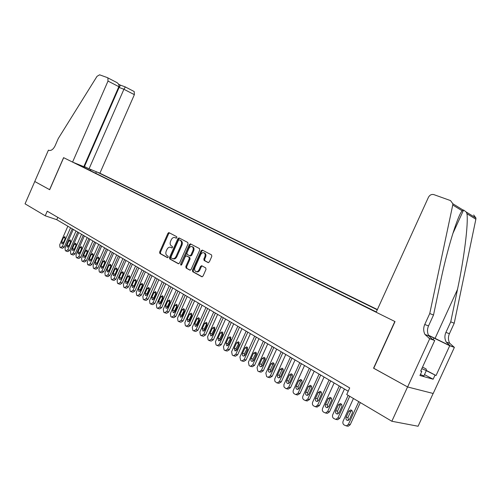 <?xml version="1.0" encoding="UTF-8"?>
<svg xmlns="http://www.w3.org/2000/svg" width="501" height="501" viewBox="0 0 501 501"><rect width="100%" height="100%" fill="white"/><g stroke="black" fill="none" stroke-linecap="round" stroke-linejoin="round"><path stroke-width="0.75" d="M176.866 237.674L176.709 236.685L169.081 232.696L167.91 233.366L159.625 252.059L159.869 253.481L167.39 257.658L168.204 257.195L168.029 256.186L167.046 255.642C165.756 254.677 165.493 253.143 166.257 251.045L166.952 249.479C167.985 247.525 169.244 246.824 170.716 247.369L171.705 247.901L172.532 247.438L172.363 246.436L171.336 245.885C170.064 244.926 169.808 243.405 170.565 241.332L171.261 239.76C172.294 237.806 173.559 237.092 175.043 237.624L176.033 238.144L176.866 237.674M208.072 262.587L209.337 261.91L211.804 256.387L211.547 254.903L202.335 250.087L201.089 250.763L192.434 270.208L192.71 271.705L201.784 276.74L203.03 276.07L205.999 269.4L205.704 267.885L201.79 265.762L200.532 266.432L199.066 269.72C198.177 271.385 197.075 271.987 195.766 271.511C194.576 270.665 194.313 269.319 194.977 267.471L200.682 254.658C201.627 252.911 202.773 252.329 204.12 252.899C205.222 253.763 205.448 255.078 204.803 256.838L203.851 258.986L204.12 260.476L208.259 262.656M204.264 252.949L204.903 253.174C206.005 254.045 206.23 255.36 205.585 257.119L204.627 259.261L204.922 260.764L204.139 260.489L204.527 259.574M373.746 368.248L407.563 386.935L391.845 421.26L418.084 426.245L433.14 393.46M373.558 368.197L394.844 321.485L63.671 157.69L49.68 189.716L34.782 181.506L25.05 203.832L45.234 215.799L56.77 219.701L348.22 391.231M391.845 421.26L346.723 394.512L349.711 387.943L47.244 211.203L45.234 215.799M188.032 243.918L187.762 242.465L179.095 237.931L177.899 238.608L169.507 257.52L169.758 258.973L178.312 263.72L179.521 263.063L188.032 243.918M190.555 243.924L199.504 248.602L199.749 250.062L191.106 269.475L189.892 270.145L186.084 268.029L185.815 266.545L189.29 258.729L189.021 257.251L186.522 255.898L185.301 256.568L181.7 264.666L180.861 265.135L180.667 264.096L189.334 244.601L190.555 243.924M201.771 265.755L201.477 266.419M201.565 265.693L201.145 266.638M377.385 309.549L99.899 173.214L134.368 94.664L123.91 89.272L118.593 87.255M377.266 309.818L97.1 172.075M75.532 163.301L376.301 311.941M189.779 244.764L190.18 243.862L190.061 244.864M168.161 233.46L168.486 232.715M57.79 217.365L56.77 219.701M95.722 173.277L96.38 171.78M91.263 169.701L89.936 170.415M80.254 165.631L80.122 165.167M84.544 167.754L85.126 166.864M176.333 238.175L175.363 237.743M170.96 247.456L172.031 247.932M169.52 232.927L168.693 233.654L160.414 252.329L160.652 253.75L167.729 257.677M179.521 238.157L178.682 238.889L170.296 257.79L170.547 259.236L178.738 263.783M179.239 239.829L178.406 240.298L171.023 256.925L171.198 257.934L172.288 258.535C173.766 259.067 175.031 258.359 176.064 256.412L181.13 244.995C181.888 242.941 181.638 241.419 180.391 240.436L179.915 240.073M172.832 258.723L173.07 258.804C174.555 259.336 175.813 258.629 176.847 256.681L176.064 256.412M180.022 240.111L181.168 240.718C182.42 241.701 182.665 243.223 181.913 245.277L176.847 256.681M190.311 270.202L186.084 268.029M187.124 256.111L189.804 257.52L190.079 258.998L186.604 266.808L186.873 268.292M190.975 244.144L190.111 244.883L181.393 265.06M192.904 250.606C193.543 248.865 193.323 247.575 192.252 246.73C190.937 246.179 189.823 246.768 188.896 248.483L186.917 252.942L187.174 254.402L189.685 255.754L190.912 255.084L192.904 250.606L193.687 250.888C194.319 249.147 194.106 247.857 193.029 247.012L192.434 246.793M189.866 255.817L190.468 256.024L191.695 255.36L190.912 255.084M193.687 250.888L191.695 255.36M204.922 260.764L208.472 262.656M196.273 271.68L196.555 271.774C197.864 272.25 198.96 271.648 199.855 269.983L199.066 269.72M202.154 265.962L201.314 266.701L199.855 269.983M202.748 250.3L201.865 251.045L193.217 270.471L193.499 271.968L202.21 276.803M70.553 227.811L62.362 246.492L60.502 247.632L59.97 247.294L59.7 244.832L67.854 226.227M72.25 228.813L64.241 247.074L62.506 248.271L60.746 247.726M65.343 238.213L63.339 242.872M63.308 242.941L65.211 238.608L64.905 236.597L63.495 237.562L61.598 241.889L61.911 243.906L63.308 242.941M422.531 367.089L426.182 369.005L426.345 370.558L423.884 375.932L420.402 374.51M426.345 370.558L421.798 368.692M83.961 166.332L89.059 168.799L123.91 89.272L125.35 86.955L134.199 91.545L134.368 94.664M89.059 168.799L99.899 173.214M49.605 189.672L63.589 157.652L72.576 162.099L108.003 81.074L107.872 77.887L107.477 77.642L99.599 74.818L97.025 76.327L58.254 138.558L55.11 145.778C53.212 149.498 51.077 151.001 48.703 150.287L48.422 150.15L34.757 181.487L49.687 189.704M48.422 150.15L49.211 150.475M72.576 162.099L83.817 166.67L118.85 86.667L108.003 81.074M133.805 91.301L134.199 91.545M84.462 166.539L119.069 87.5L120.522 85.201L118.555 84.187M116.157 82.145L117.077 82.665C118.75 83.968 119.338 85.302 118.85 86.667M376.163 312.242L428.43 197.313C429.739 194.97 431.543 194.075 433.841 194.613L450.531 200.594L452.835 203.738L452.747 204.997L429.752 313.532L424.735 324.504C423.257 327.973 423.345 331.305 425.005 334.511L429.708 338.726L407.62 386.966L373.727 368.291L395.02 321.573L376.163 312.242M473.67 214.973L475.937 218.01L475.862 219.225L454.225 323.22L450.743 321.842L457.507 289.409C464.089 258.616 468.485 223.459 466.963 213.745L466.231 212.011L463.582 210.032L462.129 210.771C457.307 216.501 447.168 249.567 440.573 281.587L433.515 315.023L428.524 325.919C427.065 329.364 427.153 332.677 428.806 335.864L432.814 339.722L429.025 338.388M433.515 315.023L429.752 313.532M454.225 323.22L449.416 333.71C448.007 337.023 448.119 340.223 449.754 343.304L454.376 347.381L433.202 393.479L407.62 386.966M457.507 289.409L435.068 338.382L450.186 345.815L446.228 342.051C444.587 338.952 444.481 335.733 445.903 332.401L450.743 321.842M426.332 370.421L436.045 375.531L426.301 370.659M420.79 370.89L421.811 371.429L419.938 375.512L433.146 379.213L434.981 375.224M421.811 371.429L420.69 371.103L434.724 340.486L429.708 338.726M454.376 347.381L449.716 345.746L428.568 335.413M436.045 375.531L449.716 345.746M435.068 338.382L428.48 335.232M431.386 338.839L434.724 340.486M433.146 379.213L424.485 374.616M76.008 231.024L67.754 249.842L65.869 250.982L65.33 250.644L65.049 248.158L73.271 229.414M77.711 232.026L69.633 250.425L67.886 251.627L66.119 251.089M70.785 241.363L68.675 246.317M68.7 246.26L70.616 241.895L70.303 239.866L68.875 240.837L66.965 245.196L67.291 247.231L68.7 246.26M81.55 234.286L73.221 253.243L71.317 254.389L70.773 254.051L70.478 251.54L78.77 232.646M83.254 235.282L75.106 253.825L73.34 255.034L71.574 254.495M76.296 244.601L74.11 249.774M74.179 249.636L76.108 245.233L75.783 243.192L74.342 244.162L72.413 248.552L72.751 250.606L74.179 249.636M87.18 237.599L78.782 256.7L76.853 257.852L76.296 257.501L75.989 254.965L84.356 235.933M88.884 238.595L80.667 257.276L78.882 258.497L77.116 257.959M81.882 247.914L79.64 253.268M79.74 253.061L81.688 248.628L81.35 246.561L79.891 247.538L77.949 251.959L78.3 254.038L79.74 253.061M92.898 240.962L84.425 260.213L82.471 261.365L81.907 261.015L81.594 258.453L90.023 239.271M94.601 241.964L86.316 260.789L84.512 262.01L82.74 261.478M87.556 251.283L85.251 256.806M85.389 256.543L87.356 252.078L87.005 249.986L85.533 250.97L83.573 255.422L83.93 257.527L85.389 256.543M98.703 244.375L90.161 263.783L88.182 264.935L87.606 264.578L87.28 261.992L95.785 242.659M100.407 245.384L92.052 264.353L90.23 265.58L88.458 265.048M93.318 254.715L90.963 260.395M91.126 260.082L93.111 255.579L92.748 253.468L91.257 254.452L89.278 258.942L89.654 261.065L91.126 260.082M104.603 247.851L95.985 267.402L93.981 268.561L93.399 268.198L93.061 265.586L101.64 246.11M106.306 248.853L97.883 267.972L96.035 269.206L94.263 268.68M99.167 258.203L96.762 264.027M96.956 263.67L98.954 259.136L98.584 257L97.075 257.99L95.084 262.518L95.472 264.666L96.956 263.67M110.596 251.377L101.903 271.085L99.874 272.25L99.279 271.874L98.935 269.237L107.583 249.604M112.299 252.385L103.807 271.648L101.941 272.888L100.169 272.369M105.11 261.754L102.661 267.722M102.88 267.321L104.897 262.749L104.509 260.589L102.987 261.585L100.977 266.15L101.377 268.317L102.88 267.321M116.689 254.965L107.922 274.83L105.868 275.995L105.26 275.613L104.903 272.951L113.627 253.162M118.393 255.967L109.825 275.387L107.94 276.633L106.162 276.114M111.147 265.367L108.648 271.467M108.899 271.035L110.934 266.419L110.533 264.24L108.993 265.242L106.963 269.839L107.383 272.03L108.899 271.035M122.877 258.61L114.034 278.631L111.948 279.796L111.341 279.414L110.965 276.721L119.77 256.775M124.586 259.612L115.938 279.189L114.034 280.441L112.255 279.921M117.284 269.043L114.742 275.274M115.017 274.805L117.071 270.152L116.658 267.947L115.098 268.956L113.051 273.59L113.483 275.807L115.017 274.805M129.17 262.311L120.253 282.495L118.136 283.666L117.516 283.278L117.128 280.554L126.014 260.451M130.88 263.319L122.156 283.052L120.234 284.311L118.449 283.798M123.515 272.782L120.935 279.138M121.242 278.631L123.309 273.947L122.877 271.717L121.305 272.726L119.238 277.404L119.689 279.646L121.242 278.631M135.571 266.075L126.571 286.428L124.43 287.599L123.797 287.205L123.396 284.455L132.358 264.184M137.28 267.083L128.475 286.973L126.534 288.244L124.749 287.731M129.853 276.583L127.229 283.071M127.561 282.526L129.653 277.805L129.202 275.55L127.611 276.565L125.526 281.274L125.995 283.547L127.561 282.526M142.077 269.907L132.99 290.423L130.824 291.601L130.179 291.194L129.765 288.413L138.808 267.985M143.787 270.909L134.901 290.968L132.94 292.24L131.156 291.732M136.297 280.447L133.635 287.06M133.992 286.491L136.097 281.731L135.633 279.445L134.024 280.466L131.92 285.213L132.408 287.511L133.992 286.491M148.697 273.803L139.529 294.488L137.324 295.665L136.673 295.258L136.247 292.446L145.371 271.843M150.4 274.805L141.439 295.026L139.453 296.304L137.662 295.803M142.848 284.38L140.33 289.772L140.142 291.119M140.53 290.517L142.653 285.72L142.178 283.409L140.549 284.436L138.426 289.221L138.927 291.544L140.53 290.517M155.423 277.761L146.173 298.621L143.937 299.798L143.273 299.385L142.835 296.542L152.047 275.769M168.737 232.639L168.624 233.629M157.126 278.763L148.083 299.153L146.079 300.443L144.288 299.942M149.505 288.382L146.943 293.843L146.768 295.246M147.175 294.613L149.323 289.772L148.828 287.442L147.181 288.47L145.04 293.298L145.559 295.646L147.175 294.613M162.268 281.787L152.93 302.823L150.669 304.007L149.987 303.581L149.536 300.713L158.83 279.765M163.971 282.789L154.84 303.355L152.818 304.646L151.026 304.151M156.281 292.459L153.675 297.982L153.506 299.435M153.939 298.784L156.105 293.899L155.592 291.538L153.926 292.571L151.765 297.444L152.304 299.817L153.939 298.784M169.232 285.889L159.806 307.1L157.508 308.284L156.819 307.858L156.35 304.952L165.737 283.829M170.935 286.891L161.717 307.627L159.675 308.923L157.878 308.434M163.169 296.598L160.514 302.191L160.358 303.7M182.207 244.425L181.606 242.822M160.821 303.024L163.007 298.101L162.474 295.709L160.79 296.749L158.604 301.658L159.168 304.063L160.821 303.024M176.321 290.06L166.802 311.453L164.472 312.643L163.771 312.204L163.288 309.267L172.757 287.962M178.018 291.062L168.718 311.973L166.651 313.282L164.848 312.793M170.177 300.819L167.478 306.48L167.334 308.04M167.822 307.332L170.033 302.372L169.476 299.949L167.772 300.995L165.568 305.948L166.15 308.384L167.822 307.332M183.529 294.3L173.922 315.88L171.561 317.07L170.847 316.626L170.346 313.657L179.909 292.171M185.226 295.302L175.832 316.394L173.753 317.709L171.943 317.227M177.31 305.109L174.561 310.839L174.429 312.455M174.949 311.722L177.179 306.718L176.596 304.27L174.874 305.316L172.651 310.313L173.258 312.781L174.949 311.722M190.868 298.621L181.168 320.389L178.776 321.579L178.043 321.128L177.529 318.122L187.186 296.454M192.566 299.623L183.084 320.897L180.98 322.218L179.17 321.742M184.575 309.48L181.775 315.273L181.656 316.945M182.201 316.194L184.449 311.14L183.848 308.66L182.107 309.718L179.865 314.753L180.498 317.252L182.201 316.194M198.34 303.017L188.545 324.98L186.115 326.17L185.376 325.713L184.838 322.675L194.588 300.813M200.037 304.019L190.461 325.481L188.332 326.809L186.516 326.339M191.958 313.933L189.115 319.788L189.015 321.517M189.578 320.74L191.852 315.643L191.225 313.131L189.472 314.196L187.205 319.275L187.862 321.805L189.578 320.74M205.949 307.495L196.054 329.652L193.586 330.848L192.835 330.378L192.284 327.303L202.128 305.247M207.639 308.491L197.97 330.146L195.828 331.48L194 331.017M199.479 318.461L196.586 324.385L196.498 326.17M197.093 325.374L199.392 320.233L198.74 317.684L196.962 318.755L194.676 323.878L195.359 326.445L197.093 325.374M213.695 312.054L203.707 334.405L201.202 335.607L200.431 335.125L199.861 332.019L209.806 309.768M215.386 313.05L205.617 334.893L203.456 336.24L201.621 335.776M207.138 323.076L204.195 329.069L204.126 330.904M204.746 330.084L207.07 324.898L206.387 322.318L204.596 323.395L202.285 328.568L202.999 331.167L204.746 330.084M221.586 316.701L211.497 339.252L208.955 340.455L208.172 339.966L207.583 336.816L217.622 314.371M223.271 317.69L213.401 339.734L211.228 341.087L209.312 340.611M214.935 327.773L211.942 333.835L211.898 335.726M212.543 334.887L214.885 329.658L214.177 327.04L212.368 328.124L210.032 333.34L210.777 335.977L212.543 334.887M229.627 321.429L219.432 344.187L217.234 345.558L216.845 345.389L216.05 344.895L215.443 341.707L225.588 319.056M231.305 322.419L221.336 344.663L219.144 346.028L217.234 345.558M222.876 332.564L219.833 338.689L219.807 340.642M220.484 339.778L222.851 334.499L222.112 331.85L220.283 332.94L217.929 338.206L218.699 340.874L220.484 339.778M237.812 326.251L227.517 349.216L225.3 350.6L224.893 350.418L224.079 349.911L223.452 346.692L233.698 323.828M239.491 327.234L229.42 349.679L227.21 351.057L225.3 350.6M230.967 337.442L227.867 343.636L227.867 345.646M228.575 344.763L230.961 339.434L230.197 336.747L228.35 337.849L225.97 343.16L226.778 345.865L228.575 344.763M246.16 331.161L235.752 354.339L233.529 355.729L233.09 355.547L232.264 355.027L231.612 351.765L241.964 328.694M247.826 332.144L237.656 354.796L235.432 356.186L233.529 355.729M239.215 342.415L236.059 348.677L236.084 350.744M236.816 349.842L239.227 344.463L238.426 341.738L236.566 342.847L234.161 348.208L235.007 350.957L236.816 349.842M254.665 336.171L244.15 359.561L241.908 360.964L241.444 360.77L240.599 360.244L239.929 356.937L250.394 333.653M256.324 337.148L246.047 360.012L243.812 361.409L241.908 360.964M247.613 347.481L244.407 353.812L244.457 355.935M245.214 355.021L247.657 349.592L246.818 346.83L244.939 347.938L242.509 353.355C242.064 354.733 242.359 355.666 243.398 356.136L245.214 355.021M263.338 341.269L252.704 364.885L250.462 366.3L249.955 366.093L249.097 365.555L248.408 362.21L258.979 338.707M264.991 342.246L254.602 365.323L252.36 366.732L250.462 366.3M256.174 352.648L252.911 359.048L252.992 361.227M253.782 360.294L256.406 354.326L256.368 353.08L255.735 352.184L253.481 353.13L251.02 358.597C250.569 360.006 250.882 360.952 251.947 361.421L253.782 360.294M272.175 346.473L261.434 370.314L259.18 371.736L258.641 371.523L257.764 370.972L257.051 367.59L267.734 343.861M273.822 347.443L263.326 370.74L261.071 372.162L259.18 371.736M264.904 357.914L261.585 364.384L261.697 366.626M262.511 365.674L265.004 360.144C265.455 358.741 265.148 357.795 264.083 357.294L262.18 358.428L259.7 363.945C259.242 365.379 259.568 366.337 260.67 366.813L262.511 365.674M281.193 351.777L270.333 375.85L268.073 377.284L267.49 377.059L266.595 376.502L265.862 373.07L276.658 349.116M282.833 352.748L272.218 376.27L269.857 377.673M273.796 363.288L272.932 364.271L270.427 369.826L270.571 372.13M271.41 371.16L273.934 365.573C274.385 364.146 274.066 363.187 272.97 362.686L271.054 363.826L268.542 369.394C268.085 370.865 268.423 371.836 269.569 372.306L271.41 371.16M290.386 357.194L279.408 381.493L277.153 382.946L276.521 382.701L274.805 381.167L274.742 378.925L285.764 354.47M292.02 358.152L281.286 381.9L278.882 383.315M282.871 368.767L281.975 369.769L279.445 375.374L279.627 377.741M280.491 376.758L283.04 371.116C283.503 369.657 283.165 368.68 282.025 368.185L280.103 369.331L277.567 374.955C277.103 376.458 277.46 377.441 278.65 377.911L280.491 376.758M299.767 362.711L288.67 387.254L286.415 388.713L285.733 388.463L283.979 386.904L283.904 384.63L295.051 359.937M301.389 363.67L290.542 387.649L288.081 389.064M292.127 374.36L291.206 375.374L288.645 381.036L288.858 383.465M289.76 382.463L292.334 376.771C292.797 375.28 292.44 374.285 291.263 373.79L289.34 374.948L286.772 380.622C286.303 382.163 286.678 383.165 287.912 383.628L289.76 382.463M309.336 368.348L298.114 393.135L295.872 394.606L294.181 393.748C293.098 392.884 292.828 391.694 293.367 390.179L304.527 365.517M310.952 369.293L299.98 393.517L297.469 394.926M301.571 380.059L300.619 381.092L298.026 386.81L298.283 389.302M299.21 388.288L301.815 382.532C302.285 381.01 301.909 380.002 300.681 379.507L298.759 380.679L296.16 386.409C295.69 387.987 296.091 389.008 297.369 389.465L299.21 388.288M319.106 374.097L307.758 399.128L305.535 400.612L303.75 399.729C302.648 398.852 302.366 397.65 302.911 396.116L314.196 371.203M320.709 375.036L309.618 399.497L307.038 400.913M311.209 385.883L310.225 386.929L307.608 392.703L307.902 395.258M308.854 394.231L311.49 388.419C311.966 386.86 311.566 385.833 310.294 385.344L308.372 386.522L305.748 392.314C305.266 393.936 305.691 394.97 307.025 395.421L308.854 394.231M329.076 379.965L317.596 405.253L315.405 406.749L313.52 405.841C312.392 404.946 312.104 403.725 312.649 402.171L324.066 377.015M330.673 380.904L319.45 405.61L316.801 407.012M321.041 391.826L320.026 392.884L317.377 398.715L317.722 401.345M318.699 400.299L321.366 394.431C321.849 392.822 321.423 391.776 320.095 391.3L318.179 392.496L315.53 398.339C315.041 400.011 315.498 401.063 316.889 401.495L318.699 400.299M339.258 385.958L327.648 411.503L325.493 413.012L323.489 412.072C322.337 411.164 322.043 409.924 322.594 408.359L334.142 382.946M340.843 386.885L329.495 411.847L327.341 413.35L326.765 413.244M331.08 397.888L330.034 398.965L327.36 404.858L327.748 407.551M328.756 406.493L331.449 400.562C331.938 398.902 331.487 397.844 330.096 397.381L328.199 398.589L325.512 404.495C325.024 406.223 325.512 407.288 326.971 407.701L328.756 406.493M348.164 395.364L337.912 417.884L335.808 419.4L333.679 418.441C332.501 417.515 332.188 416.256 332.752 414.678L344.431 389.001M349.729 396.291L339.747 418.216L337.649 419.725L336.923 419.6M341.325 404.088L340.254 405.171L337.542 411.127L337.987 413.889M339.02 412.818L341.745 406.831C342.239 405.115 341.757 404.031 340.298 403.593L338.425 404.808L335.714 410.776C335.219 412.567 335.739 413.651 337.273 414.033L339.02 412.818M358.766 401.645L348.389 424.403L346.36 425.925L344.081 424.948C342.872 424.003 342.559 422.725 343.122 421.128L353.437 398.489M360.319 402.566L350.218 424.716L348.189 426.238L347.287 426.082M351.79 410.413L350.687 411.515L347.951 417.527L348.445 420.364M349.504 419.274L352.266 413.225C352.76 411.446 352.241 410.35 350.706 409.937L348.871 411.164L346.128 417.195C345.634 419.061 346.191 420.164 347.813 420.502L349.504 419.274M175.82 237.906L175.043 237.624M171.505 247.644L170.716 247.369M160.652 253.75L159.869 253.481M160.414 252.329L159.625 252.059M168.693 233.654L167.91 233.366M170.547 259.236L169.758 258.973M170.296 257.79L169.507 257.52M178.682 238.889L177.899 238.608M181.913 245.277L181.13 244.995M181.074 240.668L180.297 240.38M186.604 266.808L185.815 266.545M190.079 258.998L189.29 258.729M189.804 257.52L189.021 257.251L189.81 257.527M187.305 256.174L186.522 255.898M181.456 264.359L180.667 264.096M190.111 244.883L189.334 244.601M204.627 259.261L203.851 258.986M205.585 257.119L204.803 256.838M201.314 266.701L200.532 266.432M193.499 271.968L192.71 271.705M193.217 270.471L192.434 270.208M201.865 251.045L201.089 250.763M62.362 246.492L64.241 247.074M63.47 242.478L61.598 241.889M65.355 238.163L63.495 237.562M49.017 150.419L48.703 150.287M428.524 325.919L424.735 324.504M445.903 332.401L449.416 333.71M475.862 219.225L466.963 213.745M462.129 210.771L452.747 204.997M450.186 345.815L453.699 347.049M433.115 339.691L433.904 337.968M67.754 249.842L69.633 250.425M68.844 245.784L66.965 245.196M70.754 241.438L68.875 240.837M73.221 253.243L75.106 253.825M74.298 249.141L72.413 248.552M76.221 244.757L74.342 244.162M78.782 256.7L80.667 257.276M79.834 252.548L77.949 251.959M81.776 248.133L79.891 247.538M84.425 260.213L86.316 260.789M85.458 256.005L83.573 255.422M87.412 251.558L85.533 250.97M90.161 263.783L92.052 264.353M91.169 259.524L89.278 258.942M93.142 255.04L91.257 254.452M95.985 267.402L97.883 267.972M96.975 263.094L95.084 262.518M98.966 258.579L97.075 257.99M101.903 271.085L103.807 271.648M102.868 266.72L100.977 266.15M104.878 262.167L102.987 261.585M107.922 274.83L109.825 275.387M108.861 270.408L106.963 269.839M110.884 265.818L108.993 265.242M114.034 278.631L115.938 279.189M114.948 274.153L113.051 273.59M116.996 269.532L115.098 268.956M120.253 282.495L122.156 283.052M121.142 277.961L119.238 277.404M123.202 273.302L121.305 272.726M126.571 286.428L128.475 286.973M127.429 281.838L125.526 281.274M129.508 277.134L127.611 276.565M132.99 290.423L134.901 290.968M133.83 285.77L131.92 285.213M135.928 281.03L134.024 280.466M139.529 294.488L141.439 295.026M140.33 289.772L138.426 289.221M142.447 284.994L140.549 284.436M146.173 298.621L148.083 299.153M146.943 293.843L145.04 293.298M149.079 289.027L147.181 288.47M152.93 302.823L154.84 303.355M153.675 297.982L151.765 297.444M155.83 293.123L153.926 292.571M159.806 307.1L161.717 307.627M160.514 302.191L158.604 301.658M162.693 297.293L160.79 296.749M166.802 311.453L168.718 311.973M167.478 306.48L165.568 305.948M169.676 301.539L167.772 300.995M173.922 315.88L175.832 316.394M174.561 310.839L172.651 310.313M176.784 305.854L174.874 305.316M181.168 320.389L183.084 320.897M181.775 315.273L179.865 314.753M184.011 310.251L182.107 309.718M188.545 324.98L190.461 325.481M189.115 319.788L187.205 319.275M191.376 314.722L189.472 314.196M196.054 329.652L197.97 330.146M196.586 324.385L194.676 323.878M198.866 319.275L196.962 318.755M203.707 334.405L205.617 334.893M204.195 329.069L202.285 328.568M206.5 323.909L204.596 323.395M211.497 339.252L213.401 339.734M211.942 333.835L210.032 333.34M214.271 328.631L212.368 328.124M219.432 344.187L221.336 344.663M219.833 338.689L217.929 338.206M222.181 333.441L220.283 332.94M227.517 349.216L229.42 349.679M227.867 343.636L225.97 343.16M230.247 338.338L228.35 337.849M235.752 354.339L237.656 354.796M236.059 348.677L234.161 348.208M238.463 343.329L236.566 342.847M244.15 359.561L246.047 360.012M244.407 353.812L242.509 353.355M246.83 348.414L244.939 347.938M252.704 364.885L254.602 365.323M252.911 359.048L251.02 358.597M255.366 353.6L253.481 353.13M261.434 370.314L263.326 370.74M261.585 364.384L259.7 363.945M264.065 358.885L262.18 358.428M270.333 375.85L272.218 376.27M270.427 369.826L268.542 369.394M272.932 364.271L271.054 363.826M279.408 381.493L281.286 381.9M279.445 375.374L277.567 374.955M281.975 369.769L280.103 369.331M288.67 387.254L290.542 387.649M288.645 381.036L286.772 380.622M291.206 375.374L289.34 374.948M298.114 393.135L299.98 393.517M298.026 386.81L296.16 386.409M300.619 381.092L298.759 380.679M307.758 399.128L309.618 399.497M307.608 392.703L305.748 392.314M310.225 386.929L308.372 386.522M317.596 405.253L319.45 405.61M317.377 398.715L315.53 398.339M320.026 392.884L318.179 392.496M327.648 411.503L329.495 411.847M327.36 404.858L325.512 404.495M330.034 398.965L328.199 398.589M337.912 417.884L339.747 418.216M337.542 411.127L335.714 410.776M340.254 405.171L338.425 404.808M348.389 424.403L350.218 424.716M347.951 417.527L346.128 417.195M350.687 411.515L348.871 411.164M181.168 240.718L180.391 240.436M193.029 247.012L192.252 246.73M204.903 260.752L204.12 260.476M204.903 253.174L204.12 252.899M107.872 77.887L117.077 82.665M125.375 86.942L120.547 85.195M463.582 210.032L452.798 233.648M446.228 342.051L449.754 343.304M428.806 335.864L425.005 334.511M475.937 218.01L466.231 212.011M463.043 210.044L452.835 203.738M268.073 377.284L269.964 377.698M277.153 382.946L279.032 383.346M286.415 388.713L288.294 389.108M295.872 394.606L297.744 394.982M305.535 400.612L307.401 400.982M315.405 406.749L317.258 407.1M325.493 413.012L327.341 413.35M335.808 419.4L337.649 419.725M340.624 403.656L340.298 403.593M346.36 425.925L348.189 426.238M351.145 410.018L350.706 409.937"/></g></svg>
